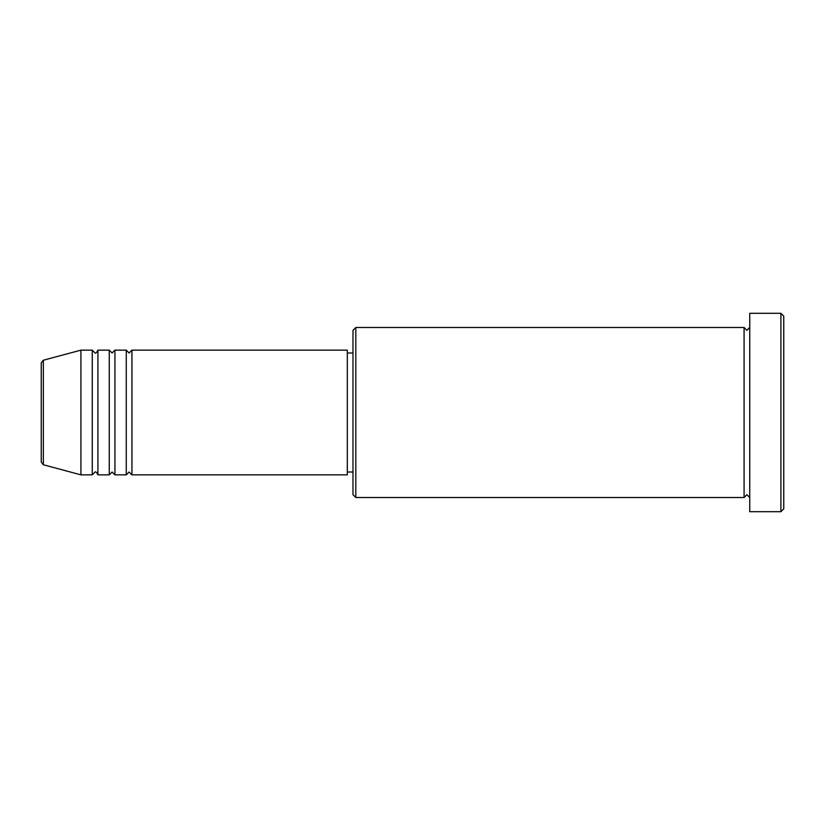 <?xml version="1.0" encoding="UTF-8"?>
<svg xmlns="http://www.w3.org/2000/svg" width="825" height="825" viewBox="0 0 825 825"><rect width="100%" height="100%" fill="white"/><g stroke="black" fill="none" stroke-linecap="round" stroke-linejoin="round"><path stroke-width="1.24" d="M41.25 462.041L41.25 362.959L43.354 360.226L43.354 464.774L41.25 462.041M131.938 350.151L131.938 474.849L347.315 474.849L347.315 350.151L131.938 350.151L129.102 352.987L126.266 350.151L126.266 474.849L114.933 474.849L114.933 350.151L126.266 350.151M109.261 350.151L109.261 474.849L97.927 474.849L97.927 350.151L109.261 350.151L112.097 352.987L114.933 350.151M92.266 350.151L92.266 474.849L80.922 474.849L80.922 350.151L92.266 350.151L95.092 352.987C95.71 353.595 96.649 352.646 97.927 350.151M355.823 497.516L352.987 494.68L352.987 330.32L355.823 327.484L355.823 497.516L744.078 497.516L744.078 327.484L746.903 330.32L749.739 327.484M780.914 313.314L783.75 316.14L783.75 508.86L780.914 511.686L780.914 313.314L749.739 313.314L749.739 511.686L780.914 511.686M347.315 472.013L352.987 472.013M43.354 464.774L80.922 474.849M43.354 360.226L80.922 350.151M355.823 327.484L744.078 327.484M347.315 352.987L352.987 352.987M749.739 497.516L746.903 494.68L744.078 497.516M97.927 474.849C96.649 472.354 95.71 471.405 95.092 472.013L92.266 474.849M114.933 474.849L112.097 472.013L109.261 474.849M131.938 474.849L129.102 472.013L126.266 474.849"/></g></svg>
